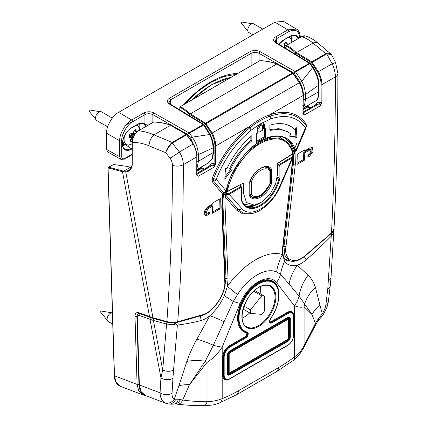 <?xml version="1.0" encoding="UTF-8"?>
<svg xmlns="http://www.w3.org/2000/svg" width="427" height="427" viewBox="0 0 427 427"><rect width="100%" height="100%" fill="white"/><g stroke="black" fill="none" stroke-linecap="round" stroke-linejoin="round"><path stroke-width="0.64" d="M242.146 318.088A22.674 13.088 120 0 0 249.683 312.911M260.054 293.605A22.674 13.088 120 0 0 260.305 286.64M264.377 296.098A12.047 6.955 120 0 0 261.73 295.863L250.484 309.853A12.047 6.955 120 0 0 250.484 313.375L261.73 314.384A12.047 6.955 120 0 0 264.377 311.091L264.377 296.098L254.604 290.456M261.73 295.863L253.734 291.246M250.484 309.853L244.047 306.132M250.484 313.375L243.096 309.111M123.371 171.948A0.566 0.39 102.7 0 1 123.643 171.184L130.368 167.304L126.648 166.338L113.545 164.507L108.816 167.24L123.643 171.184L125.922 171.296L128.73 170.384C130.865 169.124 131.97 166.936 132.039 163.819A0.566 0.326 0 0 0 132.279 164.085C132.092 168.713 129.925 171.382 125.789 172.081L123.371 171.948L108.522 167.992L108.1 168.398L114.484 375.813L116.064 382.352L120.425 386.339L143.109 394.954L138.706 390.951L137.088 384.396A1.414 0.849 -1.8 0 0 138.962 384.428M126.648 166.338L131.34 167.416M108.1 167.918A0.566 0.336 -1.8 0 0 107.935 168.169L108.378 167.277L113.545 164.507M284.868 259.168L289.992 260.833L284.932 255.917L283.976 246.534L293.36 163.872L293.498 156.127M210.02 165.511A0.566 0.331 0.5 0 0 209.903 165.404L210.692 164.048L209.449 166.14L196.916 173.378M303.005 95.109A0.566 0.326 180 0 1 303.175 95.344L303.111 113.395L304.36 115.012L302.946 113.63L303.01 95.579C302.962 91.437 301.745 87.151 299.359 82.721L292.468 72.948L275.741 63.522C270.302 61.771 265.012 60.842 259.867 60.735L180.242 106.707C183.226 108.058 186.3 110.267 189.46 113.336L205.515 123.147L212.187 133.053C214.493 137.526 215.667 141.833 215.715 145.975L215.651 164.027L214.21 167.058L214.845 164.021L214.904 145.975C214.861 141.951 213.719 137.766 211.482 133.416L205.104 123.835L189.391 114.276L189.391 115.712M223.716 193.207L223.551 194.088L223.38 193.506A1.414 1.148 140.1 0 0 222.664 194.055L222.216 205.766L225.21 281.329C225.984 294.454 212.475 313.194 201.752 315.521L177.114 322.428C173.399 323.079 171.99 323.255 167.32 322.241L167.32 322.241A1.414 0.763 -74.8 0 1 166.877 321.547C170.581 270.248 172.439 218.144 172.439 165.228C172.407 162.863 171.601 160.477 170.026 158.07A8.503 0.945 -33.7 0 0 179.377 151.996C181.955 156.309 183.274 160.536 183.327 164.678C183.322 217.839 181.459 270.19 177.733 321.718L202.371 314.816C213.233 312.254 225.637 293.669 224.794 282.012L221.8 206.454L222.664 194.055L212.304 181.726L212.246 178.192C220.791 157.093 233.046 139.949 249.01 126.755C255.896 121.295 262.797 117.313 269.715 114.799C285.818 109.552 297.961 112.611 306.132 123.985L306.351 126.584M316.226 104.193A0.566 0.331 0.5 0 0 316.108 104.087L316.898 102.731L315.654 104.823L303.122 112.061L315.617 104.839A0.566 0.326 60 0 1 315.654 104.823L318.857 103.852A1.414 1.158 -106.9 0 0 319.268 102.016L321.051 102.704A0.566 0.331 0.4 0 0 321.857 102.71L320.415 105.741L321.051 102.704L321.109 84.658C321.067 80.634 319.924 76.449 317.683 72.099L311.31 62.518L295.591 52.959L295.591 54.394M188.974 115.461L188.974 113.966C185.857 110.924 182.825 108.73 179.879 107.385L179.879 109.931M295.18 54.144L295.18 52.649C292.063 49.607 289.031 47.413 286.085 46.068L286.085 48.614M294.699 152.37L293.37 154.718C294.267 154.441 294.817 153.629 295.02 152.284L295.345 163.995L285.957 246.699C283.709 260.096 294.449 265.37 305.881 255.052L331.48 232.955C334.09 182.067 335.398 130.043 335.398 76.876C335.355 72.734 334.282 68.368 332.174 63.778L326.724 53.914L326.281 54.112A1.414 0.817 -120 0 0 325.806 53.695L330.792 53.738L331.213 54.197M311.31 62.518A0.566 0.331 -58.7 0 1 311.721 61.83L325.806 53.695L313.044 43.02C309.127 39.924 305.321 37.795 301.617 36.631L286.448 45.39C289.431 46.74 292.506 48.95 295.66 52.019L311.721 61.83L318.393 71.736C320.698 76.209 321.873 80.516 321.921 84.658L321.857 102.71M304.825 149.802A2833.903 1636.163 60 0 1 304.798 150.832L309.853 147.918L312.372 147.651L313.055 151.676L309.66 156.138L307.856 157.179A2833.903 1636.163 -120 0 0 307.904 155.124L309.708 154.083L311.064 149.84L309.805 149.973L304.755 152.887A2833.903 1636.163 60 0 1 304.584 160.077L297.011 164.454A2833.903 1636.163 -120 0 0 297.245 154.179L304.825 149.802M172.439 165.228A8.503 4.91 0 0 0 183.327 164.678L196.804 156.896C196.756 152.754 195.539 148.468 193.153 144.038L186.263 134.265L169.535 124.839C164.096 123.088 158.807 122.159 153.661 122.053L138.492 130.811C143.504 131.217 148.655 132.567 153.955 134.868L172.177 142.394A1.414 0.817 60 0 1 172.652 142.81L172.273 143.088L179.377 151.996L193.356 143.904C195.721 148.281 196.927 152.535 196.97 156.661A0.566 0.326 180 0 1 196.804 156.896L196.74 174.947L198.155 176.33L196.911 174.712A0.566 0.331 -179.6 0 1 196.74 174.947M207.655 206.919L212.705 204.005A2833.903 1636.163 -120 0 0 212.731 202.974L220.305 198.598A2833.903 1636.163 60 0 1 220.065 208.878L212.491 213.249A2833.903 1636.163 -120 0 0 212.662 206.06L207.613 208.974L206.257 213.217L207.517 213.084L209.321 212.043A2833.903 1636.163 60 0 1 209.267 214.098L207.469 215.139L204.944 215.405L204.266 211.381L207.655 206.919M223.38 193.506L223.785 193.298L223.551 194.088L222.782 195.358M285.215 138.193L290.712 143.862L293.904 152.274L294.336 152.129L294.897 150.832A0.566 0.406 -16.9 0 0 295.681 150.71L305.454 127.844C297.56 116.859 285.978 113.876 270.718 118.909L259.685 124.214A5.103 2.946 120 0 0 257.257 129.552L257.257 133.299L256.355 133.816L256.355 142.565L265.375 137.361L265.375 128.612L264.473 129.13L264.473 125.383A5.103 2.946 120 0 0 263.416 123.051A5.103 2.946 120 0 0 262.045 122.848M293.845 153.859L293.904 152.274L294.811 152.161M289.479 136.122L296.936 137.526L296.247 127.406L294.71 129.381A59.759 34.502 120 0 0 290.744 126.381A59.759 34.502 120 0 0 269.88 125.26L269.88 130.379L279.471 129.216L287.686 131.671L291.017 134.147L289.479 136.122M232.251 169.161L230.713 168.959C236.168 157.712 243.214 148.324 251.845 140.793L251.845 135.669A59.759 34.502 120 0 0 227.015 168.468L225.477 168.265L224.794 179.175L232.251 169.161M259.685 124.214L251.012 130.283C235.747 142.88 224.17 159.228 216.27 179.335L226.048 190.912C230.334 170.928 245.21 149.615 260.897 140.819C276.52 131.527 291.454 135.743 295.681 150.71L295.831 151.708L306.042 128.18L305.908 125.282C297.8 114.03 285.844 110.993 270.045 116.171A1.414 0.961 -109.4 0 1 269.715 114.799L303.01 95.579A0.566 0.326 180 0 0 303.175 95.344C303.133 91.218 301.926 86.964 299.562 82.587L211.482 133.416M303.923 150.325L304.798 150.832M297.037 163.279L303.581 159.501L304.584 160.077M303.581 159.501A2832.488 1635.346 -120 0 0 303.752 152.311L304.755 152.887M303.752 152.311L308.801 149.397L310.066 149.258L311.064 149.84M307.883 156.004L308.657 155.556L311.886 151.564L311.817 147.448M204.496 215.027L206.465 214.557L208.269 213.516L209.267 214.098M208.269 213.516A2832.488 1635.346 -120 0 0 208.291 212.635M206.257 213.217L205.254 212.641L206.609 208.397L211.659 205.478L212.662 206.06M212.518 212.075L219.062 208.296L220.065 208.878M219.062 208.296A2832.488 1635.346 -120 0 0 219.275 199.195M224.928 177.072L230.948 168.991M230.713 168.959L229.71 168.382C235.17 157.131 242.21 147.742 250.846 140.211L250.846 136.517M250.846 140.211L251.845 140.793M269.88 129.52L278.916 128.676L287.686 131.671M289.741 135.781L295.932 136.95L295.361 128.548M294.71 129.381L293.712 128.805A59.759 34.502 120 0 0 290.237 126.098M295.932 136.95L296.936 137.526M262.867 122.848A5.103 2.946 120 0 1 263.47 124.807L263.47 128.554L264.473 129.13M256.355 141.406L264.372 136.779L265.375 137.361M264.372 136.779L264.372 129.077M262.141 125.26L261.137 124.679A2.551 1.473 120 0 0 259.173 125.362A2.551 1.473 120 0 0 258.057 127.929L258.057 131.676L259.061 132.258L262.669 130.176L262.669 126.424A2.551 1.473 120 0 0 262.141 125.26A2.551 1.473 120 0 0 260.176 125.944A2.551 1.473 120 0 0 259.061 128.506L259.061 132.258M108.378 167.277L108.816 167.24A0.566 0.406 105 0 0 108.522 167.992M136.976 315.948L138.327 313.349L139.458 313.477A1.414 0.955 110.3 0 1 138.951 312.767L152.962 317.768L166.877 321.547C170.789 322.588 174.408 322.647 177.733 321.718A1.414 1.019 -105.6 0 1 177.114 322.428M196.916 173.373L209.411 166.156L210.692 164.048L213.062 163.327A1.414 1.158 -106.9 0 1 212.657 165.169L209.449 166.14A0.566 0.326 -120 0 0 209.411 166.156L209.411 166.156A0.566 0.326 -120 0 0 209.379 166.183M289.997 260.838C292.943 262.173 299.386 261.036 305.807 255.469L331.405 233.372A1.414 0.56 49.2 0 0 331.48 232.955L334.005 228.851C336.593 178.16 337.885 126.344 337.89 73.407L335.537 62.545L331.48 54.544L318.451 43.41A8.503 5.642 -50.1 0 0 313.044 43.02L296.498 52.569A0.566 0.331 -58.7 0 0 296.087 53.258M317.683 72.099L332.174 63.778L335.537 62.545M326.345 53.46A1.414 0.753 -108.7 0 1 326.724 53.914L331.48 54.544M301.366 36.775A0.566 0.326 60 0 1 301.462 36.653C304.883 35.211 304.472 35.985 305.385 35.98L301.617 36.631A0.566 0.326 60 0 0 301.462 36.653L286.293 45.411A0.566 0.326 60 0 1 286.448 45.39A0.566 0.486 114.4 0 0 286.085 46.068A0.566 0.326 0 0 1 286.143 45.694M170.026 158.07L165.665 152.674C167.133 149.183 169.338 145.991 172.273 143.088A1.414 0.859 -132.1 0 0 171.729 142.73L186.263 134.265A0.566 0.32 119.6 0 1 186.535 134.233L186.978 134.606L172.652 142.81M169.818 124.946L170.773 125.287A0.566 0.32 119.6 0 0 170.496 125.319L153.955 134.868A8.503 3.939 -67.6 0 0 149.023 145.804L165.665 152.674C166.813 148.964 168.83 145.65 171.729 142.73M138.241 130.961A0.566 0.326 60 0 1 138.492 130.811C134.564 133.683 132.493 137.574 132.279 142.474L132.279 164.085M225.21 281.329L224.794 282.012M285.957 246.699L283.128 246.262M143.477 395.082L145.281 395.477M153.944 122.058A0.566 0.326 91.1 0 0 153.661 122.053A0.566 0.326 60 0 0 153.512 122.074L138.343 130.833C134.505 133.55 132.402 137.339 132.039 142.207A0.566 0.326 0 0 0 132.279 142.474C137.611 142.298 143.189 143.408 149.023 145.804M260.15 60.741A0.566 0.326 91.1 0 0 259.867 60.735A0.566 0.326 -120 0 0 259.621 60.88M213.062 163.327L214.845 164.021A0.566 0.331 0.4 0 0 215.651 164.027M276.023 63.628L275.917 63.447C270.483 61.707 265.178 60.783 260.011 60.682A0.566 0.566 0 0 0 259.717 60.757L180.087 106.729A0.566 0.326 -120 0 1 180.242 106.707A0.566 0.486 114.4 0 0 179.879 107.385A0.566 0.326 180 0 1 179.938 107.012M223.46 193.356L223.871 193.105L213.633 181.059L213.585 178.582C221.891 157.857 233.921 140.969 249.678 127.929C256.446 122.485 263.235 118.567 270.045 116.171A2.834 1.921 -109.4 0 1 270.718 118.909M214.904 145.975A0.566 0.326 0 0 0 215.715 145.975L249.01 126.755A1.414 0.646 -128.8 0 0 249.678 127.929A2.834 1.292 -128.8 0 1 251.012 130.283M223.785 193.298L224.063 193.169A0.566 0.4 88.9 0 1 223.871 193.105L226.198 190.805C227.532 184.896 229.641 179.009 232.528 173.132L239.6 161.235C245.952 152.338 253.019 145.618 260.79 141.07L272.026 136.688L277.208 136.229C280.699 136.378 283.587 137.152 285.871 138.551L291.331 143.504L294.897 150.832M294.336 152.129A0.566 0.464 96.8 0 0 294.662 152.364L295.831 151.708M226.107 190.645L226.198 190.805C225.653 192.502 224.944 193.287 224.063 193.169A0.566 0.4 88.9 0 0 224.308 193.041M120.425 386.339C116.592 384.695 114.553 381.108 114.319 375.584A0.566 0.336 -1.8 0 0 114.484 375.813L137.088 384.396L134.991 316.226A1.414 0.849 -1.8 0 0 136.928 316.226M198.325 169.386L198.608 168.585A0.566 0.464 -106.9 0 1 198.443 169.322L198.374 169.359M198.608 168.585L201.432 167.726A0.566 0.464 -106.9 0 1 201.266 168.462L196.938 170.192L198.464 169.311M203.385 169.636L201.501 168.51A0.566 0.331 120.9 0 0 201.912 167.822L201.432 167.726M196.932 171.152L201.501 168.51L196.932 170.965M315.58 104.866A0.566 0.326 60 0 1 315.617 104.839L316.898 102.731L319.268 102.016M309.591 108.319L307.707 107.198A0.566 0.331 120.9 0 0 308.118 106.504L307.637 106.408A0.566 0.464 73.1 0 1 307.472 107.145L303.138 109.835M304.579 108.042L304.648 108.004A0.566 0.464 73.1 0 0 304.814 107.268L307.637 106.408M304.67 107.994L303.143 108.869M114.319 375.584L107.935 168.169A0.566 0.336 -1.8 0 0 108.1 168.398M132.205 141.972A0.566 0.326 0 0 0 132.039 142.207L132.039 163.819A0.566 0.326 0 0 1 132.205 163.589M328.544 280.587A8.503 5.412 3.9 0 0 331.037 277.08L330.236 285.738A8.503 5.177 -173.4 0 1 327.776 288.871L331.224 236.222C322.887 244.65 314.539 252.528 306.18 259.851C303.197 262.408 300.256 264.19 297.347 265.199C293.152 271.028 290.403 277.304 289.1 284.024L280.528 274.342L276.643 272.052C266.336 266.896 248.445 277.171 237.519 294.635L233.286 301.451L213.356 345.283L205.243 361.194L189.535 384.588L182.703 400.008C190.18 401.108 198.288 401.69 207.042 401.743C212.737 401.508 217.786 400.462 222.195 398.615L222.195 347.066C218.234 353.252 213.185 358.376 207.042 362.432L189.535 384.588A42.508 18.516 -162.3 0 0 178.908 385.741L186.845 361.439A42.508 17.592 -161.9 0 1 205.243 361.194A22.674 4.59 42.8 0 0 207.042 362.432L207.042 401.743A8.503 3.544 -90 0 1 204.063 405.65L204.063 405.65C194.589 405.693 185.708 405.202 177.418 404.172A8.503 5.231 -82.6 0 0 182.703 400.008L180.258 399.64L175.481 399.837L174.259 399.213L178.908 385.741M331.037 277.08L333.791 231.317L333.209 233.195L331.224 236.222M186.845 361.439C189.423 354.015 192.774 346.585 196.89 339.155L209.854 315.74C206.924 318.072 204.031 319.652 201.176 320.474C193.169 322.598 185.238 324.12 177.381 325.043L166.583 324.056A1.414 0.763 -74.8 0 1 167.203 322.214M177.381 325.043L173.554 370.065A8.503 5.252 -174.5 0 1 162.692 370.001L166.583 324.056L153.453 320.496L139.677 315.58A1.414 0.955 -69.7 0 1 140.36 313.808M173.554 370.065L172.93 378.274A8.503 5.514 -176.8 0 1 160.936 377.874L162.692 370.001L153.453 320.496A1.414 0.763 -74.8 0 1 154.078 318.649M279.904 166.082A0.566 0.326 180 0 1 279.103 166.082L280.315 163.845L279.904 166.082L279.904 177.942A1.132 0.657 -60 0 1 279.872 178.23A28.369 16.381 -60 0 1 260.667 205.777A28.369 16.381 -60 0 1 241.463 200.402A1.132 0.657 -60 0 1 241.431 200.156L241.431 188.291L240.641 186.754L241.436 187.106L240.374 184.896M226.134 191.061L227.116 193.346L228.92 193.516A1.414 0.817 60 0 1 229.112 194.301L241.629 208.333C249.886 218.955 271.449 206.529 279.706 186.348L292.223 157.867A1.414 0.817 -120 0 0 292.036 157.077L292.922 155.353L292.175 154.312M224.714 286.837L226.022 278.932L222.867 202.083L221.965 201.144M275.965 182.852L275.004 185.435M259.579 203.524L252.143 206.625L245.787 206.065M250.964 213.644L242.819 213.97L236.638 210.175L225.269 196.89L224.901 202.035L228.055 278.922L227.383 286.4C243.62 263.315 267.772 249.315 282.46 254.604L282.631 247.414L289.49 189.545L292.18 163.189L292.121 159.431M276.643 272.052C277.518 265.882 279.455 260.07 282.46 254.604L284.708 261.201C287.424 265.258 291.641 266.592 297.347 265.199L308.107 275.228C311.422 278.356 313.861 282.439 315.43 287.467L319.882 304.937A42.508 32.911 -12.9 0 0 311.945 314.486L304.083 306.741C301.675 307.621 298.425 307.28 294.331 305.716L276.445 282.541C268.679 272.159 248.007 284.035 240.161 303.346L222.195 347.066A22.674 4.804 21.2 0 1 213.356 345.283A42.508 6.602 -151.7 0 0 196.89 339.155M139.677 315.58C138.161 315.163 137.366 315.852 137.302 317.656L139.373 384.962L140.99 391.516L145.393 395.519C144.833 395.669 143.451 394.569 141.246 392.232C138.972 388.597 138.988 385.314 138.956 384.391A1.414 0.849 -1.8 0 0 139.373 384.962L160.061 392.819A8.503 5.546 3.5 0 0 172.049 393.262C171.894 396.139 172.631 398.124 174.259 399.213A8.503 7.291 -58.1 0 1 164.737 402.741C161.817 400.905 160.258 397.596 160.061 392.819L160.936 377.874L150.032 319.417A1.414 0.955 -69.7 0 1 150.72 317.64M177.418 404.172L174.862 403.793C173.778 404.246 171.574 404.305 168.249 403.969L164.737 402.741M286.987 260.769L290.424 260.966M330.236 285.738L328.39 301.297C327.685 305.497 327.568 305.294 326.698 307.846L323.431 314.208L317.16 322.252L315.532 325.032L303.81 347.669L299.546 354.421C298.825 355.552 296.802 357.506 293.493 360.281L293.493 360.281A8.503 4.051 -127.4 0 0 294.331 357.004C298.67 353.823 301.921 350.076 304.083 345.763L315.468 323.372L311.945 314.486L299.087 296.087L289.1 284.024M315.43 287.467A42.508 33.028 -14.9 0 0 304.595 304.141A22.674 21.526 127.6 0 1 304.083 306.741L304.083 345.763A8.503 5.135 -154.7 0 1 303.81 347.669M308.107 275.228A42.508 35.889 -44.3 0 0 299.087 296.087A22.674 17.87 145.1 0 1 294.331 305.716L294.331 357.004A139.554 80.57 120 0 1 278.436 367.674L238.357 390.812A140.857 81.322 120 0 1 222.195 398.615A8.503 5.642 -111.2 0 1 219.254 403.072L215.608 404.252C213.906 404.935 210.057 405.399 204.063 405.65M284.708 261.201A42.508 36.727 -59.5 0 0 280.528 274.342A22.674 18.137 139.5 0 1 276.445 282.541M224.026 321.675C218.33 318.98 213.607 316.999 209.854 315.74C215.971 310.28 220.78 303.629 224.287 295.778L227.383 286.4L237.519 294.635M224.287 295.778A42.508 1.943 -145.5 0 1 233.286 301.451A22.674 3.576 23.5 0 0 240.161 303.346M315.532 325.032A8.503 3.267 -151.3 0 0 315.468 323.372L317.015 320.677L322.278 313.76C324.317 310.546 325.539 307.435 325.929 304.419L327.776 288.871M319.882 304.937L322.278 313.76A8.503 0.491 -147 0 0 323.431 314.208M172.93 378.274L172.049 393.262M174.878 322.828L177.36 325.048M200.306 315.927L201.176 320.474M225.141 278.575L228.055 278.922M221.992 201.053L222.894 202.014L224.901 202.035L222.867 202.083L223.273 196.714L224.01 194.707L225.371 193.97L224.96 192.876M331.245 236.2L331.758 233.057M306.18 259.851L304.355 256.654M282.631 247.414L283.037 246.95C282.567 253.222 283.154 257.267 284.804 259.082L287.093 260.801M292.591 162.671L292.18 163.189L292.596 162.623L292.516 158.524M277.219 177.947L277.988 177.296L279.103 177.942L279.103 166.082A12.751 7.36 -120 0 0 277.865 163.349M139.069 313.503L139.357 313.439M328.39 301.297A8.503 5.204 -173 0 1 325.929 304.419M317.901 321.275A8.503 4.249 -136.4 0 0 318.515 318.734M317.16 322.252A8.503 2.733 -148.1 0 0 317.015 320.677M174.755 403.814A8.503 5.775 -82.7 0 0 180.258 399.64M174.862 403.793L174.862 403.793A8.503 5.225 -102 0 0 178.208 399.752M332.574 232.181L333.209 233.195M174.542 324.798L174.109 322.62M137.302 317.656A1.414 0.849 178.2 0 1 136.886 317.08L136.886 317.08C137.035 315.035 137.782 313.84 139.117 313.493L139.335 313.434M279.706 186.348A2.834 0.438 23.7 0 0 280.299 186.327C276.888 193.991 272.277 200.444 266.459 205.681C261.612 209.561 258.186 211.744 256.168 212.235C251.466 214.407 244.506 214.028 242.493 212.667L238.303 209.588L225.99 195.395L225.275 195.502L225.269 196.89A1.414 0.731 -173 0 1 223.273 196.714M241.271 186.925A0.566 0.459 -49.1 0 1 241.17 187.341L229.112 194.301L225.883 194.984L226 195.395L225.648 194.942L225.275 195.502L224.01 194.707M280.299 186.327L293.53 155.978A1.414 0.534 -166.8 0 1 293.413 156.133L293.21 156.949L292.223 157.867L280.165 164.827L279.808 164.678M293.317 154.846A1.414 1.414 0 0 1 293.53 155.978A1.414 0.534 -166.8 0 0 292.922 155.353L293.317 154.846L292.644 153.928M227.116 193.346A1.414 0.667 110 0 1 226.262 194.904A1.414 1.025 -119 0 1 225.371 193.97L227.116 193.346M250.169 205.702L247.665 206.631L250.131 205.702M247.345 206.583L250.67 206.748L258.383 204.079M277.587 177.461A0.566 0.448 35.3 0 1 277.71 177.744L277.112 178.529M241.463 200.402A0.566 0.406 -17.1 0 0 241.607 200.001C242.563 203.022 244.148 205.173 246.363 206.46A27.803 16.055 120 0 0 279.087 178.086L277.972 177.44A0.566 0.326 120 0 0 277.988 177.296M225.648 194.942A1.414 0.998 -86.6 0 1 225.2 194.045A1.414 1.03 -103.8 0 0 225.883 194.984A1.414 1.217 148.9 0 1 225.648 194.942M241.431 188.291A0.566 0.326 0 0 0 241.597 188.061L241.597 199.921A0.566 0.326 0 0 1 241.431 200.156M264.671 166.968L267.942 167.742L266.549 166.936M249.944 195.646L251.364 196.463L249.784 195.118M270.339 182.916A1.414 0.822 0.1 0 1 269.933 183.487L269.933 171.11A1.414 0.817 -0.1 0 0 270.339 170.538A1.414 1.414 0 0 0 270.083 169.727A1.414 1.121 145 0 1 269.933 171.11C266.299 165.084 255.02 171.611 251.338 181.849L251.338 194.226C255.036 200.29 266.309 193.762 269.933 183.487A1.414 0.299 21.1 0 0 270.243 183.423A1.414 1.414 0 0 0 270.339 182.916L270.339 170.538A1.414 0.817 -0.1 0 0 270.248 170.25M249.79 194.392A1.414 0.822 0.1 0 0 251.338 194.226A1.414 1.116 144.8 0 1 249.784 194.835M249.811 182.025A1.414 0.817 -0.1 0 0 251.338 181.849A1.414 0.304 21.3 0 1 249.987 181.448M249.928 195.678L251.588 197.125L256.237 197.808L261.682 195.31L270.521 183.386L270.659 169.855L269.821 169.38M268.877 168.403L270.521 169.343L268.631 167.608C265.631 166.877 266.517 165.889 260.587 168.462C255.944 171.286 252.394 175.657 249.939 181.571L249.774 181.603C254.113 169.711 267.195 162.137 271.46 169.081L271.46 183.711C267.206 195.657 254.124 203.225 249.774 196.233L249.774 181.603M270.339 182.526L270.659 182.708A0.71 0.416 -0.4 0 0 271.663 182.703M226.23 190.655L226.417 190.917L235.661 167.795L251.503 148.623L260.545 142.218L269.48 138.583L277.721 137.948L284.718 140.387C288.759 143.008 291.54 147.134 293.061 152.765M252.277 205.462L244.959 204.464L242.701 202.617M277.646 173.314A3472.033 2004.589 -120 0 0 277.63 163.253L292.452 153.901L292.869 153.149C287.702 138.225 276.904 134.969 260.475 143.381C245.568 151.729 231.21 172.102 227.394 190.949L227.842 191.205L243.417 183.012A3472.033 2004.589 60 0 1 243.427 193.068L246.475 202.521L254.497 205.168L262.626 201.672L270.275 193.901L275.687 183.658L277.646 173.314M226.326 191.109L226.294 190.778M243.417 183.012L227.682 191.536A0.71 0.406 -117.1 0 0 227.842 191.205M271.663 169.861A0.71 0.406 0.4 0 1 270.659 169.855L270.521 169.343A0.71 0.56 144.5 0 0 271.46 169.081M226.417 190.917L227.394 190.949M292.452 153.901A0.71 0.411 57.1 0 1 292.324 154.216L296.904 143.045L292.324 154.216L277.571 163.53M292.879 152.546L292.869 153.149L292.879 152.546M291.732 42.273A10.883 6.282 120 0 0 288.545 37.298M286.165 45.518A21.718 12.538 -120 0 0 285.882 43.303A0.849 0.374 170.2 0 0 287.125 43.111L285.62 42.241A0.849 0.502 59 0 1 285.476 42.849L285.524 42.807M284.846 43.212A0.849 0.48 61 0 0 284.996 42.604L284.003 44.915A0.849 0.374 -9.8 0 0 284.313 44.547L284.846 43.212L285.476 42.849M252.901 34.849L248.808 32.484A4.959 2.861 -60 0 1 248.044 28.508A4.959 2.861 -60 0 1 251.284 24.142A4.959 2.861 -60 0 1 253.766 23.896L262.818 29.121M247.9 31.187L241.404 23.282A0.71 0.411 -60 0 1 241.324 23.015A0.71 0.411 -60 0 1 241.586 22.359A0.71 0.411 -60 0 1 242.098 22.087L252.192 23.752M139.437 130.198A10.883 6.282 120 0 0 136.256 125.223M124.737 135.428A10.883 6.282 120 0 0 132.039 143.744M129.957 140.36L130.326 140.056L130.192 141.721A0.849 0.667 -79.4 0 0 130.134 140.451M128.922 135.466L129.536 137.398A0.849 0.555 -75.4 0 0 129.424 136.234L129.28 135.492L128.922 135.466A21.681 17.326 -80 0 0 129.264 134.665L131.244 133.395A22.562 3.779 23.1 0 0 133.112 133.843A22.562 18.03 -80 0 0 133.838 131.265L135.316 129.707A21.681 3.635 23.1 0 0 135.839 129.797L136.453 131.73A22.562 18.03 100 0 1 136.277 132.455M132.205 140.36L131.628 139.939L130.555 140.483A0.849 0.689 -80.5 0 1 130.715 141.812L131.804 141.454M107.647 126.84L96.513 120.409A4.959 2.861 -60 0 1 96.054 115.594A4.959 2.861 -60 0 1 101.471 111.821L112.301 118.071M133.507 133.336L134.548 133.939A21.718 17.352 -80 0 0 135.247 131.463L136.453 131.73M134.831 130.459A0.849 0.689 -80.5 0 0 135.017 130.529L135.017 130.529A0.849 0.689 -80.5 0 0 135.839 129.797M134.927 130.497L134.569 130.438A0.849 0.667 -79.4 0 0 135.316 129.707M134.569 130.438L133.838 131.265M132.205 134.356A0.849 0.63 -77.6 0 0 132.354 134.414L130.523 133.971A0.849 0.555 -75.4 0 0 131.244 133.395M130.523 133.971L129.264 134.665M95.605 119.117L89.11 111.212A0.71 0.411 -60 0 1 89.115 110.582A0.71 0.411 -60 0 1 89.803 110.011L99.897 111.682M112.733 324.141L108.132 321.488A4.959 2.861 -60 0 1 107.679 316.674A4.959 2.861 -60 0 1 112.381 312.676M107.225 320.191L100.735 312.286A0.71 0.411 -60 0 1 100.735 311.657A0.71 0.411 -60 0 1 101.429 311.086L111.516 312.756M106.569 149.413L119.715 156.741L120.916 159.351L107.764 152.023L106.569 149.413L106.569 133.213C106.029 126.654 112.643 115.205 118.589 112.392L274.892 22.151L283.469 21.35L296.391 29.073L287.814 29.869L274.892 22.151M303.165 102.902L303.389 94.645C303.282 90.636 302.151 86.484 299.989 82.187L294.102 73.236L259.077 53.359C256.408 52.121 253.761 52.121 251.135 53.354L170.405 99.961L168.745 102.288L170.053 103.953A1.414 0.827 121.3 0 0 169.322 104.012C166.706 102.058 166.733 100.131 169.412 98.231L250.137 51.619C253.424 50.082 256.739 50.082 260.07 51.619L295.094 71.496L309.351 63.265L275.527 42.695C272.912 40.741 272.938 38.814 275.612 36.914L287.814 29.869A1.414 0.817 60 0 1 288.807 31.603L276.611 38.643L274.951 40.971L276.258 42.636A1.414 0.827 121.3 0 0 275.527 42.695M195.603 149.002L190.688 138.257L187.896 134.553L152.871 114.676C150.203 113.438 147.555 113.438 144.929 114.671L132.728 121.711C127.278 124.289 121.215 134.788 121.711 140.798L121.711 156.736C121.898 158.716 122.901 159.298 124.716 158.47L132.039 154.243M299.989 82.187L301.756 81.322L312.665 67.637L309.831 63.692L295.575 71.923L301.756 81.322C304.067 85.875 305.289 90.294 305.417 94.58L305.502 99.251L318.723 91.794L318.627 85.192L305.417 94.58A1.414 0.801 178.9 0 1 303.389 94.645M121.711 156.736A1.414 0.817 180 0 1 119.715 156.741L119.715 140.803C119.181 134.249 125.794 122.795 131.735 119.982L143.936 112.936C147.219 111.394 150.534 111.394 153.864 112.936L188.889 132.813L203.145 124.577A1.414 0.817 -120 0 1 203.626 125.01L189.369 133.24L192.299 137.131L209.604 134.521L203.626 125.01A1.414 0.32 141.6 0 1 204.245 124.849L210.095 134.179C212.272 138.69 213.409 143.066 213.521 147.299L213.601 151.975L213.126 152.583L213.057 147.907L198.336 154.643L198.454 161.23L213.126 152.583L212.235 158.598L207.031 163.722L196.938 169.434M190.688 138.257L192.299 137.131C196.126 142.96 198.139 148.793 198.336 154.643A1.414 0.801 178.9 0 1 196.879 154.809M213.521 147.299A1.414 0.801 179 0 1 213.057 147.907C212.972 143.643 211.819 139.181 209.604 134.521L210.095 134.179M318.627 85.192C318.414 79.401 316.428 73.551 312.665 67.637L313.226 67.407C316.161 72.825 318.19 75.12 318.98 84.647A1.414 0.801 179 0 1 318.627 85.192M299.829 37.966C299.124 30.696 295.452 28.572 288.807 31.603M145.719 126.573L144.214 124.364A12.548 7.248 120 0 0 143.467 123.83C143.072 122.682 137.627 123.873 137.51 124.497L131.495 127.967A0.566 0.326 -120 0 0 131.612 127.71L137.627 124.241A13.12 7.574 -60 0 1 144.929 124.129L146.242 126.269M303.464 99.315L305.502 99.251L304.526 105.314L305.567 106.83A1.414 1.398 164.2 0 1 303.976 106.883L302.844 105.613M150.144 124.017A5.668 3.272 0 0 0 145.388 124.663A0.566 0.432 138.7 0 1 144.7 124.855M143.936 112.936A1.414 0.817 -120 0 1 144.929 114.671L144.929 124.129A0.566 0.459 131.9 0 1 144.214 124.364M196.521 161.235L198.454 161.23L196.943 168.601M304.163 106.985A1.414 0.811 -61.2 0 1 304.056 106.942A1.414 1.414 0 0 0 305.454 106.921A1.414 0.822 59.6 0 0 305.567 106.83L316.375 100.473C317.971 98.317 318.755 95.424 318.723 91.794L319.086 91.25C318.868 95.926 318.056 98.92 316.647 100.228L316.647 100.228A1.414 1.132 -143.2 0 1 316.375 100.473A1.414 0.827 -120.4 0 1 316.231 100.601L305.454 106.921A1.414 0.822 59.6 0 1 305.316 106.974M316.044 100.665A1.414 0.827 -120.4 0 0 316.231 100.601A1.414 1.414 0 0 0 316.647 100.228M196.938 169.482L206.914 163.813A1.414 0.811 -119.6 0 0 207.031 163.722A1.414 0.518 -129 0 0 207.106 163.685L212.235 158.598A1.414 1.051 -159.5 0 0 212.646 158.145L213.601 151.975M189.369 133.24A1.414 0.299 140.2 0 0 187.896 134.553A1.414 0.795 119.6 0 1 188.889 132.813A1.414 0.817 60 0 1 189.369 133.24M295.575 71.923A1.414 0.299 140.2 0 0 294.102 73.236A1.414 0.795 -60.4 0 1 295.094 71.496A1.414 0.817 60 0 1 295.575 71.923M303.154 105.741A1.414 1.334 126.3 0 0 304.526 105.314A1.414 1.041 -159 0 1 303.159 105.357M212.07 158.027L212.374 158.593A1.414 1.414 0 0 0 212.646 158.145M310.077 63.201A1.414 1.414 0 0 1 310.45 63.532A1.414 0.32 141.6 0 0 309.831 63.692A1.414 0.817 -120 0 0 309.351 63.265A1.414 0.827 121.3 0 1 310.077 63.201L276.258 42.636M303.117 112.941L318.857 103.852C319.684 103.937 320.202 104.567 320.415 105.741L304.36 115.012C304.131 113.844 303.576 113.235 302.69 113.187M196.911 174.259L212.657 165.169C213.479 165.254 213.996 165.884 214.21 167.058L198.155 176.33C197.925 175.161 197.37 174.552 196.484 174.504M201.912 167.822L204.181 169.177M209.903 165.692L209.903 165.404M125.922 171.296A0.566 0.39 83.2 0 0 125.789 172.081L152.962 317.768A1.414 0.763 -74.8 0 0 153.405 318.467L167.32 322.241M205.104 123.835A0.566 0.331 -58.7 0 1 205.515 123.147L292.468 72.948A0.566 0.32 119.6 0 1 292.741 72.916L293.184 73.289L205.387 124.086M275.741 63.522L276.979 63.97A0.566 0.32 119.6 0 0 276.701 64.002L190.298 113.886A0.566 0.331 -58.7 0 0 189.882 114.575M304.531 108.068L304.814 107.268M308.118 106.504L310.386 107.86M316.108 104.375L316.108 104.087M295.345 163.995A1.414 0.763 -174.4 0 1 293.36 163.872L292.522 163.402M153.405 318.467L150.048 317.4A1.414 0.955 -69.7 0 1 149.541 316.69L122.501 171.734A0.566 0.406 105 0 1 122.795 170.976M138.951 312.767C136.421 312.073 135.097 313.226 134.991 316.226M321.109 84.658A0.566 0.326 0 0 0 321.921 84.658L335.398 76.876A8.503 4.91 0 0 0 337.89 73.407M326.281 54.112L311.593 62.769M303.138 109.648L307.472 107.145L303.143 108.874M308.801 149.397L309.805 149.973M308.657 155.556L309.66 156.138M206.465 214.557L207.469 215.139M206.609 208.397L207.613 208.974M263.47 124.807L264.473 125.383M258.057 127.929L259.061 128.506M131.308 167.491A14.171 8.182 60 0 1 130.368 167.304A0.566 0.4 -75.5 0 1 130.614 167.261M296.002 52.27A0.566 0.336 -59.3 0 0 295.591 52.959L295.18 52.649A0.566 0.406 -45.6 0 1 295.66 52.019M189.796 113.587A0.566 0.336 -59.3 0 0 189.391 114.276L188.974 113.966A0.566 0.406 -45.6 0 1 189.46 113.336M222.216 205.766A1.414 0.907 176.8 0 1 221.8 206.454M201.288 315.505L202.371 314.816M305.881 255.052L305.31 255.447M153.416 122.197A0.566 0.326 60 0 1 153.512 122.074A0.566 0.566 0 0 1 153.805 121.999C158.972 122.101 164.278 123.024 169.711 124.764L169.535 124.839M170.256 124.994A0.566 0.32 118.9 0 0 169.978 125.026M186.652 134.489A0.566 0.32 119.6 0 0 186.535 134.233L170.773 125.287M186.941 134.735L193.25 143.942M196.799 156.426A0.566 0.326 180 0 1 196.97 156.661L196.911 174.712M276.461 63.676A0.566 0.32 118.9 0 0 276.184 63.708M292.858 73.172A0.566 0.32 119.6 0 0 292.741 72.916L276.979 63.97M293.146 73.417L299.455 82.624M212.304 181.726A1.414 1.142 139.9 0 1 213.633 181.059A2.834 2.268 139 0 0 216.286 179.687M212.246 178.192A1.414 0.315 -158.5 0 1 213.585 178.582A2.834 0.63 -159.3 0 0 216.27 179.335M306.132 123.985A1.414 1.126 -34 0 0 305.908 125.282A2.834 2.226 -33.9 0 1 305.454 127.844M305.444 128.212A2.834 0.454 23.4 0 0 306.042 128.18M179.804 109.888L179.804 107.22A0.566 0.566 0 0 1 180.087 106.729A0.566 0.326 -120 0 0 179.975 106.942M286.181 45.625A0.566 0.326 60 0 1 286.293 45.411A0.566 0.566 0 0 0 286.01 45.902L286.01 48.571M269.693 320.885A2.268 1.308 120 0 0 271.284 321.59L287.318 312.329A9.068 5.236 -60 0 1 293.733 316.033L293.733 334.544A9.068 5.236 -60 0 1 293.723 334.939M287.659 345.443A9.068 5.236 -60 0 1 287.318 345.651L229.208 379.203A9.068 5.236 -60 0 1 222.793 375.498L222.793 356.988A9.068 5.236 -60 0 1 229.208 345.881L245.242 336.62A2.268 1.308 120 0 0 246.769 334.458A2.268 1.308 120 0 0 246.182 332.729A29.191 16.85 -60 0 1 249.144 290.317A29.191 16.85 -60 0 1 278.895 295.238M246.689 326.783A23.416 13.52 120 0 0 258.468 325.668A23.416 13.52 120 0 0 273.782 304.969A23.416 13.52 120 0 0 270.104 286.229C267.046 284.553 263.262 284.964 258.746 287.456C244.436 294.737 236.531 322.369 246.689 326.783M279.546 162.308A14.171 8.182 60 0 1 280.315 163.845L292.036 157.077M228.92 193.516L240.641 186.754A14.171 8.182 -120 0 0 239.846 185.179M258.863 287.195A23.981 13.845 -60 0 1 273.552 308.091A23.981 13.845 -60 0 1 244.18 325.048A23.981 13.845 -60 0 1 258.863 287.195M229.806 350.887L287.921 317.336A3.363 1.943 -60 0 1 290.301 318.707L290.301 337.218A3.363 1.943 -60 0 1 287.921 341.338L229.806 374.89A3.363 1.943 -60 0 1 227.431 373.518L227.431 355.008A3.363 1.943 -60 0 1 229.806 350.887A0.566 0.326 60 0 1 229.689 351.143L287.803 317.592A0.566 0.326 60 0 1 287.622 317.608M224.17 356.887L224.17 375.397A7.969 4.601 120 0 0 229.806 378.653L287.921 345.101A7.969 4.601 120 0 0 293.557 335.339L293.557 316.829A7.969 4.601 120 0 0 287.921 313.573L271.882 322.833A3.363 1.943 -60 0 1 269.618 322.236A3.363 1.943 -60 0 1 270.488 318.659A28.091 16.221 120 0 0 273.638 282.914A28.091 16.221 120 0 0 244.089 299.978A28.091 16.221 120 0 0 247.238 332.089A3.363 1.943 -60 0 1 248.108 334.656A3.363 1.943 -60 0 1 245.845 337.864L229.806 347.124A7.969 4.601 120 0 0 224.17 356.887A0.566 0.326 180 0 1 223.481 356.94A8.519 4.921 -60 0 1 229.507 346.505L245.546 337.245A2.818 1.628 120 0 0 247.441 334.56A2.818 1.628 120 0 0 246.71 332.409A28.641 16.536 -60 0 1 244.415 298.046A28.641 16.536 -60 0 1 275.26 283.725C281.612 290.248 279.295 306.767 270.553 318.761C269.57 321.269 269.368 322.401 269.944 322.161A2.818 1.628 120 0 0 271.583 322.209L287.622 312.954A8.519 4.921 -60 0 1 292.586 313.103L293.723 316.599A0.566 0.326 180 0 1 293.557 316.829M287.478 339.764A1.986 1.148 -60 0 1 287.318 339.865L229.208 373.417A1.986 1.148 -60 0 1 227.804 372.606L227.804 354.095A1.986 1.148 -60 0 1 228.151 352.83M228.285 352.601A1.986 1.148 -60 0 1 229.208 351.667L287.318 318.115A1.986 1.148 -60 0 1 288.721 318.926L288.721 337.437A1.986 1.148 -60 0 1 288.711 337.624M288.497 338.824A2.268 1.308 120 0 0 288.924 337.319L288.924 318.809A2.268 1.308 120 0 0 287.318 317.885L229.502 351.266M227.602 354.554L227.602 372.723A2.268 1.308 120 0 0 229.208 373.646L287.318 340.095A2.268 1.308 120 0 0 288.406 338.979M287.921 319.359L229.806 352.91A0.886 0.512 120 0 0 229.182 353.994L229.182 372.504A0.886 0.512 120 0 0 229.806 372.867L287.921 339.316A0.886 0.512 120 0 0 288.545 338.232L288.545 319.722A0.886 0.512 120 0 0 287.921 319.359A0.566 0.326 -120 0 0 287.622 318.739A1.436 0.827 -60 0 1 288.455 318.761L288.711 319.487A0.566 0.326 0 0 0 288.636 319.321M321.398 317.122A8.503 1.356 -143.1 0 0 320.885 315.889M293.493 360.281L276.675 371.565A8.503 4.91 -120 0 0 278.436 367.674M276.675 371.565L236.595 394.703A8.503 4.91 -120 0 0 238.357 390.812M168.249 403.969A8.503 6.821 -79.4 0 0 175.481 399.837M241.629 208.333A2.834 2.274 138.4 0 1 238.303 209.588A1.414 1.158 -40.4 0 0 236.638 210.175M279.872 178.23L279.087 178.086A0.566 0.326 120 0 0 279.103 177.942A0.566 0.326 180 0 0 279.904 177.942M229.806 372.867A0.566 0.326 -120 0 1 229.507 373.145A1.436 0.827 -60 0 1 228.931 373.267A1.436 0.827 -60 0 1 228.493 372.557L228.493 354.047A1.436 0.827 -60 0 1 229.507 352.286L287.622 318.739A0.566 0.326 60 0 1 287.318 318.115M229.806 352.91A0.566 0.326 -120 0 0 229.507 352.286A0.566 0.326 60 0 1 229.208 351.667M229.182 353.994A0.566 0.326 0 0 1 228.493 354.047A0.566 0.326 0 0 0 227.804 354.095M229.182 372.504A0.566 0.326 0 0 1 228.493 372.557A0.566 0.326 0 0 0 227.804 372.606M288.924 337.319A0.566 0.326 180 0 1 289.613 337.271L289.613 318.761A2.818 1.628 120 0 0 288.748 317.362L287.803 317.592A0.566 0.326 60 0 0 287.921 317.336M227.431 373.518A0.566 0.326 0 0 0 227.596 373.289L227.869 374.217A2.818 1.628 120 0 0 229.507 374.271L287.622 340.719A2.818 1.628 120 0 0 289.613 337.271A0.566 0.326 0 0 0 290.301 337.218M287.921 341.338A0.566 0.326 60 0 0 287.622 340.719A0.566 0.326 60 0 1 287.318 340.095M229.806 374.89A0.566 0.326 60 0 0 229.507 374.271A0.566 0.326 60 0 1 229.208 373.646M288.924 318.809A0.566 0.326 180 0 1 289.613 318.761A0.566 0.326 0 0 0 290.301 318.707M247.238 332.089A0.566 0.459 104.4 0 1 246.71 332.409A0.566 0.459 -75.6 0 0 246.182 332.729M271.284 321.59A0.566 0.326 -120 0 0 271.583 322.209A0.566 0.326 60 0 1 271.882 322.833M245.845 337.864A0.566 0.326 -120 0 0 245.546 337.245A0.566 0.326 60 0 1 245.242 336.62M287.318 312.329A0.566 0.326 -120 0 0 287.622 312.954A0.566 0.326 60 0 1 287.921 313.573M229.806 347.124A0.566 0.326 -120 0 0 229.507 346.505A0.566 0.326 60 0 1 229.208 345.881M229.806 378.653A0.566 0.326 -120 0 1 229.507 378.925A8.519 4.921 -60 0 1 226.096 379.672A8.519 4.921 -60 0 1 223.481 375.45L223.481 356.94A0.566 0.326 0 0 0 222.793 356.988M224.17 375.397A0.566 0.326 180 0 1 223.481 375.45A0.566 0.326 0 0 0 222.793 375.498M287.622 339.593A0.566 0.326 -120 0 0 287.921 339.316M288.545 338.232A0.566 0.326 0 0 0 288.636 337.832M288.545 319.722A0.566 0.326 0 0 0 288.711 319.487L288.711 338.003L287.803 339.577L228.931 373.267M227.431 355.008A0.566 0.326 0 0 0 227.596 354.773L227.596 373.289A0.566 0.326 0 0 0 227.516 373.118M293.643 316.428A0.566 0.326 180 0 1 293.723 316.599L293.723 335.11A0.566 0.326 180 0 1 293.557 335.339M293.643 334.944A0.566 0.326 180 0 1 293.723 335.11C293.381 339.47 291.406 342.886 287.803 345.363A0.566 0.326 -120 0 0 287.921 345.101M287.622 345.374A0.566 0.326 -120 0 0 287.803 345.363L229.689 378.909L226.096 379.672M230.756 77.479A85.016 49.084 120 0 0 192.385 99.63M271.46 183.711L270.296 183.258M243.427 193.068L241.597 192.774M249.571 195.459A0.71 0.406 0.6 0 0 249.784 195.171L249.854 195.523A0.71 0.56 144.3 0 1 249.774 196.233M249.571 182.612A0.71 0.411 -0.6 0 0 249.784 182.313L249.784 195.171M287.125 43.111A22.562 13.029 60 0 1 287.36 44.798M284.04 47.37A22.562 13.029 -0 0 0 284.297 47.248A22.562 13.029 -120 0 0 284.003 44.915M284.996 42.604A21.681 12.516 -0 0 0 285.62 42.241M284.596 46.724L286.01 47.541M285.882 43.303L285.289 42.962M284.302 44.472L286.143 45.54M284.345 47.557A0.849 0.849 0 0 0 284.612 46.869A0.849 0.443 -4.6 0 1 284.297 47.248A0.849 0.443 64.6 0 1 284.275 47.514M130.08 140.077A22.562 18.03 -80 0 0 131.404 137.846A22.562 3.779 -156.9 0 1 129.536 137.398M130.715 141.812A21.681 3.635 -156.9 0 1 130.192 141.721M122.8 143.275L122.512 143.098A11.62 6.709 120 0 0 122.8 143.275L125.063 144.582A11.62 6.709 -60 0 1 122.784 140.841M130.358 133.977L130.977 134.089M130.144 140.408A20.87 3.496 23.1 0 0 130.555 140.483L130.198 140.275M130.731 139.421L131.628 139.939A21.718 17.352 -80 0 0 132.904 137.793L131.66 137.078M133.518 136.384L131.585 135.263L130.075 134.996L133.293 136.859M132.482 134.43L133.993 135.492M134.425 134.783L133.219 134.083M134.494 134.67L133.288 133.971M135.247 131.463L134.217 130.865M129.232 136.122L129.424 136.234A21.718 3.64 23.1 0 0 131.217 136.667L129.258 135.535M131.302 134.169A0.849 0.678 100 0 0 131.585 135.263A0.849 0.491 -60 0 0 132.418 134.585L131.751 134.275M129.312 135.54A0.849 0.491 120 0 1 130.075 134.996A0.849 0.678 100 0 1 129.733 134.473M134.905 134.078L134.548 133.939A0.849 0.491 120 0 0 134.51 134.644M133.341 133.854L133.112 133.843A0.849 0.63 -77.6 0 1 132.354 134.414A0.849 0.849 0 0 0 133.341 133.854L134.062 131.297M131.313 136.699A0.849 0.491 120 0 0 131.217 136.667A0.849 0.63 -77.6 0 1 131.404 137.846L131.644 137.836A0.849 0.849 0 0 0 131.313 136.699L129.269 135.519M118.589 112.392L131.735 119.982A1.414 0.817 -120 0 1 132.728 121.711M170.053 103.953L203.871 124.519A1.414 0.827 121.3 0 0 203.145 124.577L169.322 104.012M121.711 140.798A1.414 0.817 180 0 1 119.715 140.803L106.569 133.213M251.135 65.71L251.135 53.354A1.414 0.817 -120 0 0 250.137 51.619M169.412 98.231A1.414 0.817 -120 0 1 170.405 99.961L170.405 104.167M179.495 109.696A88.122 50.877 -60 0 1 179.804 109.312M183.791 104.594A88.122 50.877 -60 0 1 237.743 73.444M260.07 51.619A1.414 0.795 -60.4 0 0 259.077 53.359L259.077 61.125M153.864 112.936A1.414 0.795 -60.4 0 0 152.871 114.676L152.871 122.442M132.039 148.884L131.612 149.13A13.12 7.574 -60 0 1 122.341 143.776A13.12 7.574 -60 0 1 131.612 127.71M275.612 36.914A1.414 0.817 60 0 1 276.611 38.643L276.611 42.849M278.964 44.285A13.12 7.574 -60 0 1 283.907 39.786L289.922 36.311A13.12 7.574 -60 0 1 298.622 38.291M297.939 38.686A12.548 7.248 120 0 0 295.762 35.9C294.23 35.025 292.244 35.249 289.805 36.573L283.79 40.042A0.566 0.326 60 0 0 283.907 39.786M291.833 35.676A12.474 7.2 -60 0 1 291.737 41.318M291.267 39.316A11.908 6.875 120 0 0 291.086 35.943M139.538 123.6A12.474 7.2 -60 0 1 139.442 129.242M125.207 144.662L131.217 148.441L132.039 147.966M124.652 144.347A0.566 0.326 -120 0 0 124.999 144.785A12.474 7.2 -60 0 1 122.741 145.751M131.495 127.967C123.697 131.874 119.635 147.021 124.903 149.039A12.548 7.248 120 0 0 131.217 148.441A0.566 0.326 60 0 1 131.612 149.13M122.597 144.972A11.908 6.875 120 0 0 124.406 144.203M138.972 127.246A11.908 6.875 120 0 0 138.791 123.867M303.154 106.43L303.976 106.883A1.414 0.811 -61.2 0 0 304.056 106.942L303.154 106.44M124.716 158.47A1.414 0.817 60 0 1 124.422 159.116L132.039 154.723M305.385 35.98L305.385 35.98C309.938 37.405 314.288 39.882 318.451 43.41M139.458 313.477L150.048 317.4M331.405 233.372C333.599 230.863 334.464 229.358 334.005 228.851M305.689 127.662L305.289 128.564M210.063 165.639L210.148 165.292M316.268 104.321L316.354 103.974M165.889 403.301L145.393 395.519M292.596 162.623A1.414 1.414 0 0 1 292.586 162.719L283.037 246.95M236.595 394.703L219.254 403.072M333.791 231.317L333.706 230.249M138.956 384.391L136.886 317.08M245.658 206.006L247.831 206.663L250.67 206.748M227.596 354.773C227.735 353.241 228.434 352.035 229.689 351.143M241.597 188.061L241.442 187.106M251.364 196.463C252.805 197.461 255.042 197.568 258.068 196.778C262.845 195.272 266.902 190.821 270.243 183.423M270.083 169.727L267.942 167.742M191.429 100.18L211.194 84.898L231.028 77.319M251.583 197.119L249.854 195.523M284.702 140.376L278.255 136.277M243.214 203.455L244.954 204.464M227.682 191.536L226.187 190.848M251.476 205.574L254.497 205.168M293.066 152.861L292.324 154.216M249.784 182.313L249.939 181.571M289.399 36.807L291.198 39.156L291.796 42.236M284.612 46.869L284.313 44.547M284.355 44.792L286.031 45.758M126.018 124.994L130.011 122.746L131.511 122.49M139.501 130.16L138.903 127.075L137.104 124.732M125.063 144.582L128.447 145.196L132.039 143.798M133.283 133.987L134.489 134.681M130.326 140.056L131.644 137.836M129.616 134.692L129.28 135.492M279.061 44.344L283.79 40.042M184.576 104.14L197.269 91.858L210.554 82.528L223.78 76.588L236.264 74.298M120.916 159.351L124.422 159.116M204.245 124.849A1.414 1.414 0 0 0 203.871 124.519M300.24 37.384C300.587 36.589 299.428 30.29 296.391 29.073M310.45 63.532L313.226 67.407M318.98 84.647L319.097 91.25"/></g></svg>
